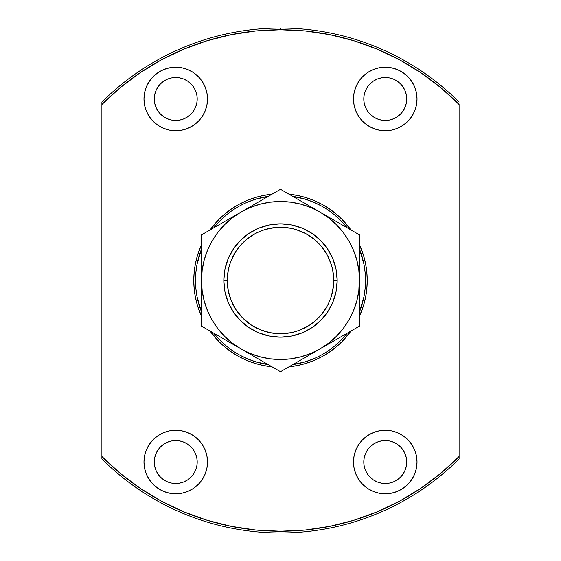 <?xml version="1.0" encoding="UTF-8"?>
<svg xmlns="http://www.w3.org/2000/svg" width="561" height="561" viewBox="0 0 561 561"><rect width="100%" height="100%" fill="white"/><g stroke="black" fill="none" stroke-linecap="round" stroke-linejoin="round"><path stroke-width="0.84" d="M268.193 196.385A85.006 85.006 0 0 0 213.811 227.787A85.006 85.006 0 0 1 268.193 196.385L255.823 199.155L247.969 201.96M201.504 249.105A85.006 85.006 0 0 0 201.504 311.895A85.006 85.006 0 0 1 201.504 249.105L197.121 263.915L195.901 272.169M213.811 333.213A85.006 85.006 0 0 0 268.193 364.615A85.006 85.006 0 0 1 213.811 333.213M271.994 366.81A86.724 86.724 0 0 1 210.01 331.018L219.176 341.824L225.48 347.54L232.317 352.61L239.617 356.985L247.31 360.625L255.325 363.493L263.579 365.562L272.001 366.81M201.504 316.285A86.724 86.724 0 0 1 201.504 244.715L197.507 255.325L195.438 263.579L194.19 272.001L193.776 280.5L194.19 288.999L195.438 297.421L197.507 305.675L201.504 316.285M272.001 194.19L263.579 195.438L255.325 197.507L247.31 200.375L239.617 204.015L232.317 208.39L225.48 213.46L219.176 219.176L210.01 229.982A86.724 86.724 0 0 1 271.994 194.19M175.74 483.491A21.465 21.465 0 0 1 154.275 462.026A21.465 21.465 0 0 1 175.74 440.553L179.927 440.967L183.959 442.194L187.669 444.172L190.922 446.844L193.594 450.097L195.572 453.807L196.799 457.832L197.206 462.026L196.799 466.212L195.572 470.237L193.594 473.947L190.922 477.201L187.669 479.872L183.959 481.857L179.927 483.077L175.74 483.491L171.554 483.077L167.529 481.857L163.812 479.872L160.565 477.201L157.893 473.947L155.909 470.237L154.689 466.212L154.275 462.026L154.689 457.832L155.909 453.807L157.893 450.097L160.565 446.844L163.812 444.172L167.529 442.194L171.554 440.967L175.74 440.553A21.465 21.465 0 0 1 197.206 462.026A21.465 21.465 0 0 1 175.74 483.491L179.927 483.077M175.74 120.447A21.465 21.465 0 0 1 154.275 98.974A21.465 21.465 0 0 1 175.74 77.509L179.927 77.923L183.959 79.143L187.669 81.128L190.922 83.799L193.594 87.053L195.572 90.763L196.799 94.788L197.206 98.974L196.799 103.168L195.572 107.193L193.594 110.903L190.922 114.156L187.669 116.828L183.959 118.806L179.927 120.033L175.74 120.447L171.554 120.033L167.529 118.806L163.812 116.828L160.565 114.156L157.893 110.903L155.909 107.193L154.689 103.168L154.275 98.974L154.689 94.788L155.909 90.763L157.893 87.053L160.565 83.799L163.812 81.128L167.529 79.143L171.554 77.923L175.74 77.509A21.465 21.465 0 0 1 197.206 98.974A21.465 21.465 0 0 1 175.74 120.447M385.26 120.447A21.465 21.465 0 0 1 363.794 98.974A21.465 21.465 0 0 1 385.26 77.509L389.446 77.923L393.471 79.143L397.188 81.128L400.435 83.799L403.107 87.053L405.091 90.763L406.311 94.788L406.725 98.974L406.311 103.168L405.091 107.193L403.107 110.903L400.435 114.156L397.188 116.828L393.471 118.806L389.446 120.033L385.26 120.447L381.073 120.033L377.041 118.806L373.331 116.828L370.078 114.156L367.406 110.903L365.428 107.193L364.201 103.168L363.794 98.974L364.201 94.788L365.428 90.763L367.406 87.053L370.078 83.799L373.331 81.128L377.041 79.143L381.073 77.923L385.26 77.509A21.465 21.465 0 0 1 406.725 98.974A21.465 21.465 0 0 1 385.26 120.447M385.26 483.491A21.465 21.465 0 0 1 363.794 462.026A21.465 21.465 0 0 1 385.26 440.553L389.446 440.967L393.471 442.194L397.188 444.172L400.435 446.844L403.107 450.097L405.091 453.807L406.311 457.832L406.725 462.026L406.311 466.212L405.091 470.237L403.107 473.947L400.435 477.201L397.188 479.872L393.471 481.857L389.446 483.077L385.26 483.491L381.073 483.077L377.041 481.857L373.331 479.872L370.078 477.201L367.406 473.947L365.428 470.237L364.201 466.212L363.794 462.026L364.201 457.832L365.428 453.807L367.406 450.097L370.078 446.844L373.331 444.172L377.041 442.194L381.073 440.967L385.26 440.553A21.465 21.465 0 0 1 406.725 462.026A21.465 21.465 0 0 1 385.26 483.491M385.26 493.792A31.774 31.774 0 0 1 353.486 462.026A31.774 31.774 0 0 1 385.26 430.252L379.061 430.862L373.1 432.671L367.609 435.609L362.792 439.558L358.844 444.375L355.905 449.866L354.096 455.827L353.486 462.026L354.096 468.225L355.905 474.185L358.844 479.676L362.792 484.487L367.609 488.442L373.1 491.373L379.061 493.182L385.26 493.792L391.459 493.182L397.419 491.373L402.91 488.442L407.721 484.487L411.676 479.676L414.614 474.185L416.416 468.225L417.026 462.026L416.416 455.827L414.614 449.866L411.676 444.375L407.721 439.558L402.91 435.609L397.419 432.671L391.459 430.862L385.26 430.252A31.774 31.774 0 0 1 417.026 462.026A31.774 31.774 0 0 1 385.26 493.792M385.26 130.748A31.774 31.774 0 0 1 353.486 98.974A31.774 31.774 0 0 1 385.26 67.208L379.061 67.818L373.1 69.627L367.609 72.558L362.792 76.513L358.844 81.324L355.905 86.815L354.096 92.775L353.486 98.974L354.096 105.173L355.905 111.134L358.844 116.625L362.792 121.442L367.609 125.391L373.1 128.329L379.061 130.138L385.26 130.748L391.459 130.138L397.419 128.329L402.91 125.391L407.721 121.442L411.676 116.625L414.614 111.134L416.416 105.173L417.026 98.974L416.416 92.775L414.614 86.815L411.676 81.324L407.721 76.513L402.91 72.558L397.419 69.627L391.459 67.818L385.26 67.208A31.774 31.774 0 0 1 417.026 98.974A31.774 31.774 0 0 1 385.26 130.748M175.74 130.748A31.774 31.774 0 0 1 143.974 98.974A31.774 31.774 0 0 1 175.74 67.208L169.541 67.818L163.581 69.627L158.09 72.558L153.279 76.513L149.324 81.324L146.386 86.815L144.584 92.775L143.974 98.974L144.584 105.173L146.386 111.134L149.324 116.625L153.279 121.442L158.09 125.391L163.581 128.329L169.541 130.138L175.74 130.748L181.939 130.138L187.9 128.329L193.391 125.391L198.208 121.442L202.156 116.625L205.095 111.134L206.904 105.173L207.514 98.974L206.904 92.775L205.095 86.815L202.156 81.324L198.208 76.513L193.391 72.558L187.9 69.627L181.939 67.818L175.74 67.208A31.774 31.774 0 0 1 207.514 98.974A31.774 31.774 0 0 1 175.74 130.748M175.74 493.792A31.774 31.774 0 0 1 143.974 462.026A31.774 31.774 0 0 1 175.74 430.252L169.541 430.862L163.581 432.671L158.09 435.609L153.279 439.558L149.324 444.375L146.386 449.866L144.584 455.827L143.974 462.026L144.584 468.225L146.386 474.185L149.324 479.676L153.279 484.487L158.09 488.442L163.581 491.373L169.541 493.182L175.74 493.792L181.939 493.182L187.9 491.373L193.391 488.442L198.208 484.487L202.156 479.676L205.095 474.185L206.904 468.225L207.514 462.026L206.904 455.827L205.095 449.866L202.156 444.375L198.208 439.558L193.391 435.609L187.9 432.671L181.939 430.862L175.74 430.252A31.774 31.774 0 0 1 207.514 462.026A31.774 31.774 0 0 1 175.74 493.792M101.899 102.088L101.899 104.521A250.732 250.732 0 0 1 280.5 29.768L280.5 28.05A252.45 252.45 0 0 0 101.899 102.088A252.45 252.45 0 0 1 459.101 102.088A252.45 252.45 0 0 0 280.5 28.05L280.5 29.768A250.732 250.732 0 0 1 459.101 104.521L459.101 456.479A250.732 250.732 0 0 1 101.899 456.479L101.899 458.912A252.45 252.45 0 0 0 280.5 532.95A252.45 252.45 0 0 1 101.899 458.912L101.899 104.521L120.18 87.719L140.047 72.804L161.28 59.922L183.692 49.214L207.051 40.764L231.132 34.677L255.69 30.995L280.5 29.768L305.31 30.995L329.868 34.677L353.949 40.764L377.308 49.214L399.72 59.922L420.953 72.804L440.82 87.719L459.101 104.521L459.101 456.479L440.82 473.281L420.953 488.196L399.72 501.078L377.308 511.786L353.949 520.236L329.868 526.323L305.31 530.005L280.5 531.232L255.69 530.005L231.132 526.323L207.051 520.236L183.692 511.786L161.28 501.078L140.047 488.196L120.18 473.281L101.899 456.479L101.899 102.088M459.101 458.912A252.45 252.45 0 0 1 280.5 532.95A252.45 252.45 0 0 0 459.101 458.912L459.101 456.479L459.101 458.912M288.999 366.81L297.421 365.562L305.675 363.493L313.69 360.625L321.383 356.985L328.683 352.61L335.52 347.54L341.824 341.824L350.99 331.018A86.724 86.724 0 0 1 289.006 366.81M359.496 316.285L363.493 305.675L365.562 297.421L366.81 288.999L367.224 280.5L366.81 272.001L365.562 263.579L363.493 255.325L359.496 244.715A86.724 86.724 0 0 1 359.496 316.285M289.006 194.19A86.724 86.724 0 0 1 350.99 229.982L341.824 219.176L335.52 213.46L328.683 208.39L321.383 204.015L313.69 200.375L305.675 197.507L297.421 195.438L288.999 194.19M144.584 468.225L146.386 474.185M153.279 484.487L158.09 488.442M187.669 444.172L190.922 446.844M197.206 462.026L196.799 466.212M157.893 473.947L155.909 470.237M144.584 92.775L143.974 98.974M196.799 94.788L197.206 98.974M190.922 114.156L187.669 116.828M155.909 90.763L157.893 87.053M416.416 92.775L414.614 86.815M407.721 76.513L402.91 72.558M403.107 87.053L405.091 90.763M373.331 116.828L370.078 114.156M363.794 98.974L364.201 94.788M381.073 77.923L385.26 77.509M416.416 468.225L417.026 462.026M405.091 470.237L403.107 473.947M364.201 466.212L363.794 462.026M370.078 446.844L373.331 444.172M292.807 196.385A85.006 85.006 0 0 1 347.189 227.787A85.006 85.006 0 0 0 292.807 196.385L305.177 199.155L313.031 201.96L320.569 205.529M365.099 272.169L363.879 263.915L359.496 249.105A85.006 85.006 0 0 1 359.496 311.895L363.879 297.085L365.099 288.831M292.807 364.615A85.006 85.006 0 0 0 347.189 333.213A85.006 85.006 0 0 1 292.807 364.615L305.177 361.845L313.031 359.04M334.426 346.214L340.611 340.611L346.214 334.426M346.214 226.574L340.611 220.389L334.426 214.786M226.574 214.786L220.389 220.389L214.786 226.574M195.901 288.831L197.121 297.085L201.504 311.895M214.786 334.426L220.389 340.611L226.574 346.214M240.41 355.464L247.969 359.04L255.823 361.845L268.193 364.615M359.496 311.895A85.006 85.006 0 0 0 359.496 249.105M337.175 280.5L333.739 280.5A53.239 53.239 0 0 1 280.5 333.739A53.239 53.239 0 0 1 227.261 280.5L223.825 280.5A56.675 56.675 0 0 0 280.5 337.175A56.675 56.675 0 0 0 337.175 280.5A56.675 56.675 0 0 1 280.5 337.175A56.675 56.675 0 0 1 223.825 280.5L224.919 269.441L228.145 258.81L233.376 249.014L240.424 240.424L249.014 233.376L258.81 228.145L269.441 224.919L280.5 223.825L291.559 224.919L302.19 228.145L311.986 233.376L320.576 240.424L327.624 249.014L332.855 258.81L336.081 269.441L337.175 280.5L336.081 291.559L332.855 302.19L327.624 311.986L320.576 320.576L311.986 327.624L302.19 332.855L291.559 336.081L280.5 337.175L269.441 336.081L258.81 332.855L249.014 327.624L240.424 320.576L233.376 311.986L228.145 302.19L224.919 291.559L223.825 280.5A56.675 56.675 0 0 1 280.5 223.825A56.675 56.675 0 0 1 337.175 280.5A56.675 56.675 0 0 0 280.5 223.825A56.675 56.675 0 0 0 223.825 280.5L227.261 280.5L228.285 290.886L231.314 300.871L236.237 310.079L242.857 318.143L250.921 324.763L260.129 329.686L270.114 332.715L280.5 333.739L290.886 332.715L295.956 331.446L300.871 329.686L310.079 324.763L314.272 321.656L321.656 314.272L327.449 305.598L329.686 300.871L331.446 295.956L333.479 285.717L333.739 280.5L332.715 270.114L331.446 265.044L327.449 255.402L321.656 246.728L318.143 242.857L314.272 239.344L305.598 233.551L295.956 229.554L290.886 228.285L280.5 227.261L275.283 227.521L265.044 229.554L260.129 231.314L255.402 233.551L246.728 239.344L239.344 246.728L236.237 250.921L231.314 260.129L229.554 265.044L228.285 270.114L227.261 280.5A53.239 53.239 0 0 1 280.5 227.261A53.239 53.239 0 0 1 333.739 280.5L337.175 280.5M270.22 202.177L260.052 204.197L250.269 207.514L240.999 212.086L201.504 234.891L201.504 280.535M201.504 258.712L201.504 261.777M269.869 195.417L240.999 212.086L232.408 217.829L224.638 224.638L217.829 232.408L212.086 240.999L207.514 250.269L204.197 260.052L202.177 270.22M277.323 191.112L246.209 209.078M303.817 202.745L280.5 189.281L261.412 200.305M350.064 229.449L330.247 217.998M356.172 232.969L320.001 212.086L310.731 207.514L300.948 204.197L290.78 202.177M359.496 268.635L359.496 234.891L340.408 223.867M359.496 274.525L359.496 261.223M359.496 286.503L359.496 282.576M359.496 302.288L359.496 299.223M325.212 345.906L359.496 326.109L359.496 280.5L358.823 270.192L356.803 260.052L353.486 250.269L348.914 240.999L343.171 232.408L336.362 224.638L328.592 217.829L320.001 212.086A78.996 78.996 0 0 1 320.001 348.914L328.592 343.171L336.362 336.362L343.171 328.592L348.914 320.001L353.486 310.731L356.803 300.948L358.823 290.78M289.932 366.277L309.756 354.825M202.177 290.78L204.197 300.948L207.514 310.731L212.086 320.001L217.829 328.592L224.638 336.362L232.408 343.171L240.999 348.914L280.5 371.719L320.001 348.914A78.996 78.996 0 0 1 240.999 348.914L250.269 353.486L260.052 356.803L270.22 358.823M201.504 292.365L201.504 326.109L240.999 348.914A78.996 78.996 0 0 1 201.504 280.5L201.504 274.497M201.504 282.239L201.504 299.784M210.936 331.558L280.5 371.719L271.089 366.291L280.5 371.719L299.588 360.695M204.674 327.94L220.592 337.133M201.504 268.579L201.504 261.594M230.62 218.082L224.821 221.427M212.156 228.741L220.592 223.867L212.156 228.741M204.828 232.969L210.908 229.456L204.828 232.969M246.132 209.12L251.223 206.182L246.132 209.12M291.131 195.417L299.553 200.284L291.131 195.417M283.677 191.112L289.911 194.709L283.677 191.112M359.496 258.712L359.496 261.552M359.496 240.445L359.496 234.891L350.092 229.456M356.326 327.94L350.092 331.544L356.326 327.94M261.412 360.695L269.841 365.569L261.356 360.667M201.504 284.076L201.504 282.576M201.504 302.288L201.504 299.448M235.872 345.955L230.781 343.016L235.872 345.955M290.78 358.823L300.948 356.803L310.731 353.486L320.001 348.914L359.496 326.109L359.496 292.365M201.504 303.95L201.504 299.581M201.504 322.112L201.504 315.268M224.821 339.573L220.718 337.203M303.817 358.255L299.714 360.625M257.183 358.255L251.405 354.924M336.179 339.573L330.38 342.918M336.179 221.427L340.352 223.839M359.496 257.05L359.496 261.419M359.496 238.72L359.496 245.732M309.616 206.09L314.791 209.078M270.269 195.186L271.047 194.737M257.183 202.745L261.286 200.375M201.504 268.544L201.504 261.419M217.829 232.408L212.086 240.999M202.177 270.192L201.504 280.5L202.177 290.808M270.192 358.823L280.5 359.496L290.808 358.823M343.171 328.592L348.914 320.001M358.823 290.808L359.496 274.497M290.808 202.177L280.5 201.504L270.192 202.177M201.504 274.532L201.504 280.5A78.996 78.996 0 0 1 320.001 212.086L280.5 189.281L271.089 194.709M251.384 206.09L201.504 234.891L201.504 326.109L210.908 331.544M201.504 280.5L201.504 286.503M359.496 286.468L359.496 257.008M330.38 218.082L309.777 206.182M280.5 371.719L289.911 366.291M309.616 354.91L330.219 343.016M201.504 303.992L201.504 315.247"/></g></svg>
